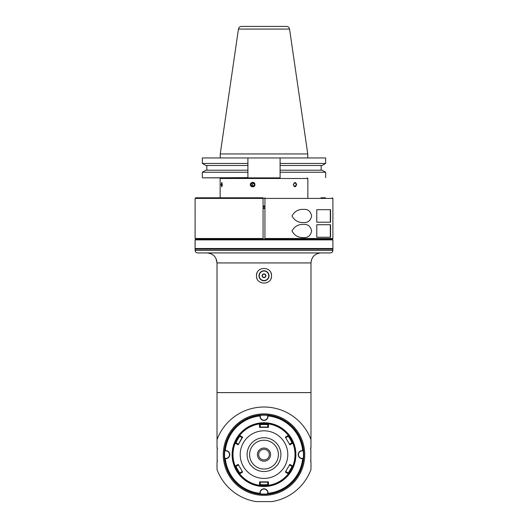 <?xml version="1.0" encoding="UTF-8"?>
<svg xmlns="http://www.w3.org/2000/svg" width="528" height="528" viewBox="0 0 528 528"><rect width="100%" height="100%" fill="white"/><g stroke="black" fill="none" stroke-linecap="round" stroke-linejoin="round"><path stroke-width="0.79" d="M332.897 238.504L264.937 238.504L264.937 197.789L264.937 198.416L332.904 198.416L332.897 238.504A262.264 185.222 90.1 0 1 332.277 239.131L264.937 239.131L264.937 238.504L264.937 239.131L195.723 239.131A262.264 185.222 -90.1 0 1 195.103 238.504L195.096 198.416L263.063 198.416L263.063 197.789L263.063 239.131L263.063 238.504L195.103 238.504M195.096 239.884L195.723 239.257L332.277 239.257L332.904 239.884L195.096 239.884L195.096 248.53L332.904 248.53L332.904 239.884M195.096 246.708L195.136 243.428M195.129 243.276L195.096 241.824M332.904 249.157L195.096 249.157L195.096 250.404L332.904 250.404L332.904 249.157M195.096 250.404C195.241 251.929 196.079 252.767 197.597 252.912L330.403 252.912C331.921 252.767 332.759 251.929 332.904 250.404L332.904 250.404M210.078 253.4L206.996 252.912C213.061 253.486 216.401 256.826 217.021 262.937L215.893 258.317M214.243 256.007L213.503 255.314M211.688 254.08L210.85 253.684M310.979 262.937L217.021 262.937L217.021 447.731L217.648 448.358L217.147 448.853L217.147 460.383L217.648 460.885L217.021 461.512L217.021 469.55A50.114 50.114 0 0 0 256.1 501.6L271.9 501.6A50.114 50.114 0 0 0 310.979 469.55L310.979 461.512L310.352 460.885L310.853 460.383L310.853 448.853L310.352 448.358L310.979 447.731L310.979 262.937C311.599 256.819 314.945 253.48 321.004 252.912L320.588 252.919M315.777 254.384L314.662 255.176M313.064 256.819L312.239 258.08M311.593 259.492L310.999 262.324M310.979 391.03L310.979 359.647M310.979 392.601L217.021 392.601L217.021 438.959M256.483 275.774C256.021 266.079 271.979 266.079 271.517 275.774C271.979 285.47 256.021 285.47 256.483 275.774M310.979 439.685A50.114 50.114 0 0 0 217.021 439.685M264 495.337A40.715 40.715 0 0 1 228.736 434.26A40.715 40.715 0 0 1 299.264 434.26A40.715 40.715 0 0 1 264 495.337M263.063 207.808L264.937 207.808M263.063 208.435L264.937 208.435M321.004 197.789L325.4 197.789M195.096 198.416L195.723 197.789L263.063 197.789M303.62 237.567C298.379 237.791 294.512 235.6 292.01 230.987C294.512 226.373 298.379 224.182 303.62 224.413C307.956 224.123 310.622 226.314 311.626 230.987C310.622 235.66 307.956 237.857 303.62 237.567M303.62 209.378C307.956 209.088 310.622 211.279 311.626 215.952C310.622 220.625 307.956 222.823 303.62 222.532C298.379 222.763 294.512 220.565 292.01 215.952C294.512 211.339 298.379 209.147 303.62 209.378M316.787 237.25L316.787 224.723L330.561 224.723L330.561 237.25L316.787 237.25M316.787 222.215L316.787 209.689L330.561 209.689L330.561 222.215L316.787 222.215M330.317 237.25L330.317 224.723M330.317 222.215L330.317 209.689M264 422.987A31.634 31.634 0 0 0 232.366 454.529A31.634 31.634 0 0 0 263.815 486.255A31.634 31.634 0 0 0 295.634 454.714A31.634 31.634 0 0 0 264 422.987A31.634 31.634 0 0 0 232.366 454.529A31.634 31.634 0 0 0 263.815 486.255A31.634 31.634 0 0 0 295.634 454.714A31.634 31.634 0 0 0 264 422.987M260.02 493.317A4.006 4.006 0 0 1 264 488.822A4.006 4.006 0 0 1 267.98 493.317A38.9 38.9 0 0 0 302.696 458.601A4.006 4.006 0 0 1 298.201 454.621A4.006 4.006 0 0 1 302.696 450.641A38.9 38.9 0 0 0 267.98 415.925A4.006 4.006 0 0 1 264 420.413A4.006 4.006 0 0 1 260.02 415.925A38.9 38.9 0 0 0 225.304 450.641A4.006 4.006 0 0 1 229.799 454.621A4.006 4.006 0 0 1 225.304 458.601A38.9 38.9 0 0 0 260.02 493.317L259.994 493.561A39.151 39.151 0 0 1 225.053 458.621L225.304 458.601M260.271 493.284L260.271 493.284A3.755 3.755 0 0 1 264 489.073A3.755 3.755 0 0 1 267.729 493.284L267.98 493.317M302.696 458.601L302.947 458.621A39.151 39.151 0 0 1 268.006 493.561L267.729 493.284M302.669 458.35L302.669 458.35A3.755 3.755 0 0 1 298.452 454.621A3.755 3.755 0 0 1 302.669 450.886L302.696 450.641M267.98 415.925L268.006 415.675A39.151 39.151 0 0 1 302.947 450.615L302.669 450.886M267.729 415.952L267.729 415.952A3.755 3.755 0 0 1 264 420.163A3.755 3.755 0 0 1 260.271 415.952L260.02 415.925M225.304 450.641L225.053 450.615A39.151 39.151 0 0 1 259.994 415.675L260.271 415.952M225.337 450.886L225.337 450.886A3.755 3.755 0 0 1 229.548 454.621A3.755 3.755 0 0 1 225.337 458.35L225.337 458.35M264 415.153A39.461 39.461 0 0 0 224.539 454.621A39.461 39.461 0 0 0 264 494.083A39.461 39.461 0 0 0 303.461 454.621A39.461 39.461 0 0 0 264 415.153M264 414.843A39.778 39.778 0 0 0 224.222 454.621A39.778 39.778 0 0 0 264 494.399A39.778 39.778 0 0 0 303.778 454.621A39.778 39.778 0 0 0 264 414.843M270.943 272.897A7.517 7.517 0 0 1 270.943 278.652M257.057 278.652A7.517 7.517 0 0 1 257.057 272.897M258.991 275.774A5.009 5.009 0 0 1 264 270.765A5.009 5.009 0 0 1 269.009 275.774A5.009 5.009 0 0 1 264 280.79A5.009 5.009 0 0 1 258.991 275.774M264 271.016A4.759 4.759 0 0 1 268.759 275.774A4.759 4.759 0 0 1 264 280.54A4.759 4.759 0 0 1 259.241 275.774A4.759 4.759 0 0 1 264 271.016M265.881 275.774A1.881 1.881 0 0 0 263.063 274.151A1.881 1.881 0 0 0 263.063 277.405A1.881 1.881 0 0 0 265.881 275.774M265.808 275.774L264.904 274.21L263.096 274.21L262.192 275.774L263.096 277.345L264.904 277.345L265.782 275.735M264.904 274.21L263.096 274.21M263.096 277.345L264.904 277.345M296.248 184.635L294.829 186.701L293.324 184.635L294.829 182.563L296.611 184.635C295.456 187.466 294.353 187.466 293.317 184.635C294.558 181.797 295.654 181.797 296.611 184.635M254.404 185.764L252.608 185.764L252.292 184.635L253.783 182.629M221.932 186.694L221.41 184.635L221.932 182.576M254.727 184.635L252.714 186.701L250.734 184.635L252.714 182.563L254.918 184.635C254.859 188.311 249.612 186.681 250.417 184.635C249.863 182.437 254.813 180.939 254.918 184.635M253.499 186.536L252.608 185.764M307.223 177.87L307.85 178.497L220.15 178.497L220.15 197.789M222.308 184.635L221.819 186.853L221.1 184.635L221.819 182.411L222.308 184.635M280.097 165.495L280.097 163.442L325.651 163.442L322.1 165.495L280.097 165.495L280.097 177.87L202.6 177.87L247.903 177.619L247.903 165.495L205.9 165.495L202.349 163.442L247.903 163.442L247.903 165.495M202.349 163.442L202.349 157.945L247.903 157.945L247.903 163.442L247.903 157.945L325.651 157.945L325.651 163.442M280.097 157.945L280.097 163.442M280.097 170.194L322.1 170.194L325.651 172.247L280.097 172.247M247.903 172.247L202.349 172.247L202.349 177.619M202.349 172.247L205.9 170.194L247.903 170.194M220.242 153.938L238.458 29.08L289.542 29.08L307.758 153.938L220.242 153.938L220.242 157.945M289.542 29.08C289.166 27.423 288.136 26.532 286.44 26.4L241.56 26.4C239.864 26.532 238.834 27.423 238.458 29.08M263.063 206.56L264.937 206.56L263.063 206.56M263.063 205.933L264.937 205.933M264.937 198.416L263.063 198.416M267.696 485.47L259.525 485.305L260.225 485.714L259.512 485.298L259.565 481.866L268.435 481.866L268.475 485.305L267.775 485.714A31.324 31.324 0 0 1 238.96 435.805A31.324 31.324 0 0 1 292.816 466.897A31.324 31.324 0 0 1 260.225 485.714L260.304 485.47A31.073 31.073 0 0 0 267.696 485.47L267.835 485.39M235.435 466.844A31.073 31.073 0 0 0 239.131 473.246L239.672 473.847L238.96 473.438A31.324 31.324 0 0 1 235.184 466.897L235.435 466.679M239.131 435.996A31.073 31.073 0 0 0 235.435 442.391L235.184 443.164L235.184 442.345A31.324 31.324 0 0 1 238.96 435.805L239.27 435.91M260.304 423.766L259.512 423.938L260.225 423.529A31.324 31.324 0 0 1 267.775 423.529L267.696 423.766A31.073 31.073 0 0 0 260.304 423.766L260.165 423.852M288.73 435.91L288.328 435.389L289.04 435.805A31.324 31.324 0 0 1 292.816 442.345L292.565 442.556M292.565 466.844L292.816 466.072L292.816 466.897A31.324 31.324 0 0 1 289.04 473.438L288.869 473.246A31.073 31.073 0 0 0 292.565 466.844L292.565 466.679M259.525 485.305A31.007 31.007 0 0 1 239.666 473.834C239.831 474.698 234.795 466.211 235.191 466.085A31.007 31.007 0 0 1 235.191 443.15C235.891 440.781 239.732 434.98 239.666 435.402L238.96 435.805L239.672 435.389A31.007 31.007 0 0 1 259.525 423.938L268.475 423.938L267.775 423.529L268.488 423.938L268.435 427.376L259.565 427.376L259.525 423.938M235.184 466.072L235.184 466.897L235.184 466.072M288.334 435.402C288.169 434.537 293.205 443.025 292.809 443.15L289.813 444.84L285.377 437.158L288.334 435.402A31.007 31.007 0 0 0 268.475 423.938M292.809 466.085C292.109 468.455 288.268 474.256 288.334 473.834L285.377 472.085L289.813 464.402L292.809 466.085A31.007 31.007 0 0 0 292.809 443.15L292.816 442.345L292.816 443.164M268.475 485.305A31.007 31.007 0 0 0 288.334 473.834L289.04 473.438L288.328 473.847M264 427.37L268.118 427.06L260.245 427.06L260.245 424.558L267.755 424.558L268.429 423.977M239.666 435.402L242.623 437.158L238.187 444.84L235.191 443.15M235.191 466.085L238.187 464.402L242.623 472.085L239.666 473.834M264 478.421A23.806 23.806 0 0 0 284.612 442.715A23.806 23.806 0 0 0 243.388 442.715A23.806 23.806 0 0 0 264 478.421M289.813 464.402L285.377 472.085M289.747 465.148L291.918 466.396C292.327 466.369 288.341 473.273 288.156 472.903L285.991 471.656M288.156 472.903L288.321 473.774M291.918 466.396L292.756 466.105M264 481.866L259.882 482.183L267.755 482.183L267.755 484.684L268.429 485.265M267.755 484.684L260.245 484.684L259.571 485.265M242.009 471.656L239.844 472.903L239.679 473.774M239.844 472.903C239.659 473.279 235.673 466.369 236.089 466.396L235.244 466.105M242.623 472.085L238.187 464.402M236.089 466.396L238.253 465.148M238.253 444.094L236.089 442.84L235.244 443.131M236.089 442.84C235.673 442.867 239.659 435.963 239.844 436.333L239.679 435.461M239.844 436.333L242.009 437.58L242.623 437.158M242.187 437.27L238.187 444.84M260.245 424.558L259.571 423.977M260.245 427.06L259.565 427.376M264 427.06L259.882 427.06M267.755 424.558L267.755 427.06M264 437.705A16.916 16.916 0 0 1 278.645 463.076A16.916 16.916 0 0 1 249.355 463.076A16.916 16.916 0 0 1 264 437.705M264 469.029A14.408 14.408 0 0 0 278.408 454.621A14.408 14.408 0 0 0 264 440.213A14.408 14.408 0 0 0 249.592 454.621A14.408 14.408 0 0 0 264 469.029M264 461.195A6.58 6.58 0 0 0 270.58 454.621A6.58 6.58 0 0 0 264 448.041A6.58 6.58 0 0 0 257.42 454.621A6.58 6.58 0 0 0 264 461.195M258.674 454.621A5.326 5.326 0 0 0 264 459.941A5.326 5.326 0 0 0 269.326 454.621A5.326 5.326 0 0 0 264 449.295A5.326 5.326 0 0 0 258.674 454.621M264 482.183L268.435 481.866M267.755 482.183L268.118 482.183M260.245 484.684L260.245 482.183M285.991 437.58L288.156 436.333L288.321 435.461M288.156 436.333C288.341 435.956 292.327 442.867 291.911 442.84L292.756 443.131M285.377 437.158L289.813 444.84M291.918 442.84L289.747 444.094M288.869 435.996A31.073 31.073 0 0 1 292.565 442.391M264 423.238A31.383 31.383 0 0 1 295.383 454.496A31.383 31.383 0 0 1 264.244 486.004A31.383 31.383 0 0 1 232.617 454.74A31.383 31.383 0 0 1 264 423.238M263.815 486.506A31.885 31.885 0 0 0 291.641 438.728A31.885 31.885 0 0 0 236.452 438.57A31.885 31.885 0 0 0 263.815 486.506M264 423.608L264 424.235M264 485.628L264 485.001M332.277 249.157L332.904 248.53M195.723 249.157L195.096 248.53M332.277 197.789L332.904 198.416M307.85 178.497L307.85 197.789M220.777 177.87L220.15 178.497M321.163 165.495L321.163 170.194M325.651 172.247L325.651 177.619M206.837 165.495L206.837 170.194M307.758 153.938L307.758 157.945"/></g></svg>
